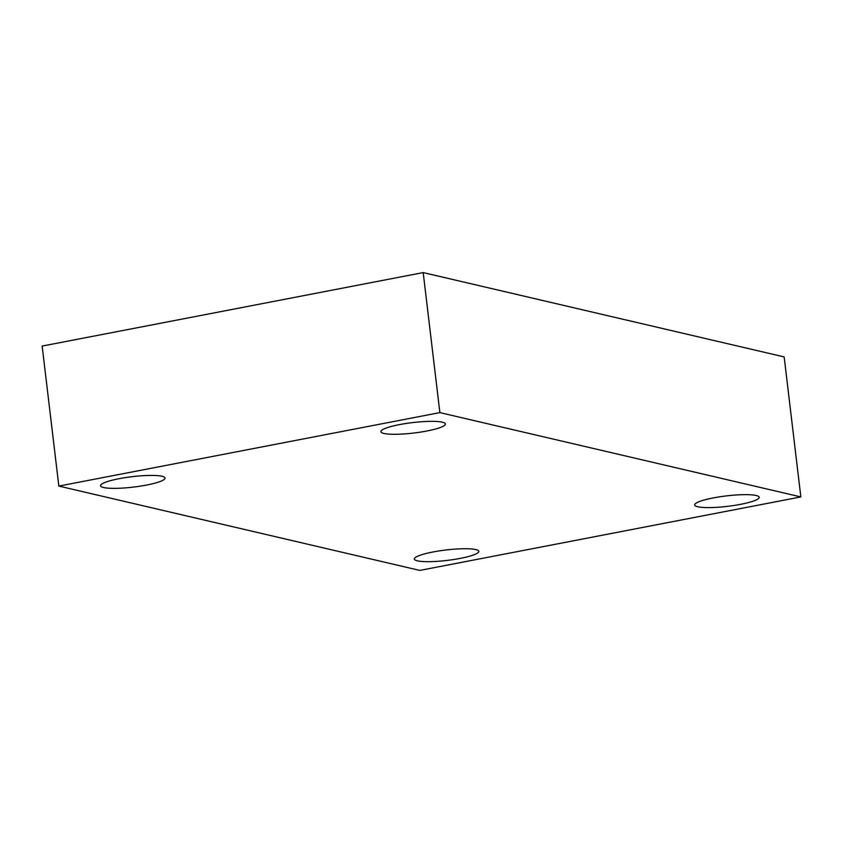 <?xml version="1.0" encoding="UTF-8"?>
<svg xmlns="http://www.w3.org/2000/svg" width="843" height="843" viewBox="0 0 843 843"><rect width="100%" height="100%" fill="white"/><g stroke="black" fill="none" stroke-linecap="round" stroke-linejoin="round"><path stroke-width="1.26" d="M439.877 412.606L800.85 496.927L419.814 570.416L58.841 486.084L439.877 412.606L423.186 272.584L784.159 356.916L800.85 496.927M423.186 272.584L42.15 346.073L58.841 486.084M119.074 478.698A32.477 5.248 -6.8 0 1 165.007 478.044A32.477 5.248 -6.8 0 1 146.44 485.083A32.477 5.248 -6.8 0 1 100.517 485.737A32.477 5.248 -6.8 0 1 119.074 478.698M432.88 552.007A32.477 5.248 -6.8 0 1 478.813 551.354A32.477 5.248 -6.8 0 1 460.246 558.393A32.477 5.248 -6.8 0 1 414.313 559.046A32.477 5.248 -6.8 0 1 432.88 552.007M713.252 497.928A32.477 5.248 -6.8 0 1 759.185 497.286A32.477 5.248 -6.8 0 1 740.618 504.325A32.477 5.248 -6.8 0 1 694.695 504.978A32.477 5.248 -6.8 0 1 713.252 497.928M399.445 424.619A32.477 5.248 -6.8 0 1 445.378 423.976A32.477 5.248 -6.8 0 1 426.811 431.015A32.477 5.248 -6.8 0 1 380.888 431.669A32.477 5.248 -6.8 0 1 399.445 424.619"/></g></svg>

